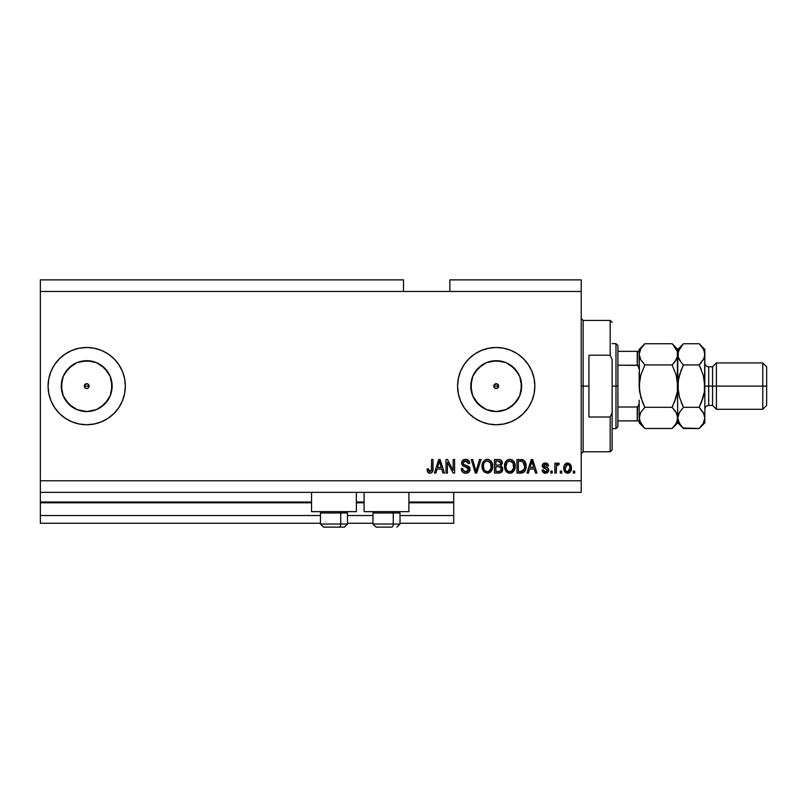 <?xml version="1.0" encoding="UTF-8"?>
<svg xmlns="http://www.w3.org/2000/svg" width="807" height="807" viewBox="0 0 807 807"><rect width="100%" height="100%" fill="white"/><g stroke="black" fill="none" stroke-linecap="round" stroke-linejoin="round"><path stroke-width="1.21" d="M453.726 523.259L400.02 523.259L453.726 523.259L453.726 515.532L400.02 515.532L453.726 515.532L453.726 502.791L408.907 502.791L453.726 502.791L453.726 523.259M372.975 523.259L347.484 523.259L372.975 523.259M320.44 523.259L40.35 523.259L320.44 523.259M372.975 515.532L347.484 515.532L372.975 515.532M320.44 515.532L40.35 515.532L40.35 523.259L40.35 515.532L320.44 515.532M364.098 502.791L356.371 502.791L364.098 502.791M311.552 502.791L40.35 502.791L40.35 515.532L40.35 502.015L311.552 502.015L40.35 502.015L40.35 502.791L311.552 502.791M453.726 502.015L453.726 502.791L453.726 502.015L408.907 502.015L453.726 502.015L453.726 492.361L453.726 502.015M364.098 502.015L356.371 502.015L364.098 502.015M40.35 492.361L40.35 502.015L40.35 492.361L581.211 492.361L40.35 492.361L40.35 480.77L581.211 480.77L581.211 291.468L403.5 291.468L403.5 279.878L40.35 279.878L403.5 279.878L403.5 291.468L40.35 291.468L581.211 291.468L581.211 279.878L449.862 279.878L581.211 279.878L581.211 480.77L40.35 480.77L40.35 492.361M493.985 385.191L494.509 387.824L496.214 388.53A2.411 2.411 0 0 1 493.803 386.119A2.411 2.411 0 0 1 496.214 383.698L493.985 385.191L495.296 383.88L497.929 384.404L498.454 387.037L497.142 388.349L495.296 388.349L493.985 387.037L493.985 385.191L495.296 383.88M84.483 385.191L85.007 387.824L86.712 388.53A2.411 2.411 0 0 1 84.291 386.119A2.411 2.411 0 0 1 86.712 383.698L84.483 385.191L85.784 383.88L87.63 383.88L89.123 386.119L88.417 387.824L86.712 388.53L85.007 387.824L84.291 386.119L84.997 384.404L86.712 383.698A2.411 2.411 0 0 1 89.123 386.119A2.411 2.411 0 0 1 86.712 388.53L85.007 387.824L84.483 385.191M81.749 411.045L86.712 411.54A25.421 25.421 0 0 1 61.292 386.119A25.421 25.421 0 0 1 86.712 360.699L96.436 362.625L104.688 368.143L110.196 376.385L112.133 386.119L110.196 395.844L104.688 404.095L96.436 409.603L86.712 411.54L76.978 409.603L68.736 404.095L63.228 395.844L61.292 386.119L63.228 376.385L68.736 368.143L76.978 362.625L86.712 360.699A25.421 25.421 0 0 1 112.133 386.119A25.421 25.421 0 0 1 86.712 411.54L91.665 411.045M491.261 411.045L496.214 411.54A25.421 25.421 0 0 1 470.794 386.119A25.421 25.421 0 0 1 496.214 360.699L505.949 362.625L514.19 368.143L519.708 376.385L521.635 386.119L519.708 395.844L514.19 404.095L505.949 409.603L496.214 411.54L486.49 409.603L478.248 404.095L472.731 395.844L470.794 386.119L472.731 376.385L478.248 368.143L486.49 362.625L496.214 360.699A25.421 25.421 0 0 1 521.635 386.119A25.421 25.421 0 0 1 496.214 411.54L501.177 411.045M534.849 386.079A38.635 38.635 0 0 0 474.778 353.98L481.436 350.42L488.679 348.221L496.214 347.484L503.76 348.221L511.002 350.42L517.68 353.991L523.541 358.802L528.343 364.653L531.914 371.331L534.113 378.574L534.849 386.119L534.113 393.655L531.914 400.897L528.343 407.575L523.541 413.436L517.68 418.238L511.002 421.809L503.76 424.008L496.214 424.744A38.635 38.635 0 0 1 457.589 386.119A38.635 38.635 0 0 1 496.214 347.484A38.635 38.635 0 0 1 534.849 386.119A38.635 38.635 0 0 1 496.214 424.744L488.679 424.008L481.436 421.809L474.758 418.238A38.635 38.635 0 0 0 534.849 386.15M474.738 354.001A38.635 38.635 0 0 0 474.738 418.228M86.712 347.484A38.635 38.635 0 0 0 48.077 386.119A38.635 38.635 0 0 0 86.712 424.744A38.635 38.635 0 0 1 48.077 386.119A38.635 38.635 0 0 1 86.712 347.484L94.248 348.221L101.49 350.42L108.168 353.991L114.029 358.802L118.831 364.653L122.402 371.331L124.601 378.574L125.347 386.119L124.601 393.655L122.402 400.897L118.831 407.575L114.029 413.436L108.168 418.238L101.49 421.809L94.248 424.008L86.712 424.744L79.177 424.008L71.924 421.809L65.246 418.238L59.395 413.436L54.583 407.575L51.012 400.897L48.824 393.655L48.077 386.119L48.824 378.574L51.012 371.331L54.583 364.653L59.395 358.802L65.246 353.991L71.924 350.42L79.177 348.221L86.712 347.484A38.635 38.635 0 0 1 125.347 386.119A38.635 38.635 0 0 1 86.712 424.744A38.635 38.635 0 0 0 125.347 386.139M311.552 511.668L311.552 492.361L311.552 511.668L356.371 511.668L356.371 492.361L356.371 511.668L311.552 511.668M408.907 511.668L408.907 492.361L408.907 511.668L364.098 511.668L408.907 511.668M364.098 492.361L364.098 511.668L364.098 492.361M497.142 383.88L496.214 383.698L498.454 385.191L497.929 387.824L495.296 388.349L493.985 387.037L494.509 387.824M40.35 279.878L40.35 480.77L40.35 279.878M474.758 418.238L468.897 413.436L464.096 407.575L460.525 400.897L458.326 393.655L457.589 386.119L458.326 378.574L460.525 371.331L464.096 364.653L468.897 358.802L474.758 353.991M447.401 473.043L447.401 462.28L447.401 473.043L445.999 473.043L445.999 459.516L447.492 459.516L453.191 470.299L453.191 459.516L454.603 459.516L454.603 473.043L453.1 473.043L447.401 462.28L453.1 473.043L454.603 473.043L454.603 459.516L453.191 459.516L453.191 470.299L447.492 459.516L445.999 459.516L445.999 473.043L447.401 473.043L445.999 473.043L445.999 459.516L447.492 459.516M466.204 473.205L465.8 473.215C468.383 473.144 469.805 471.833 470.057 469.281L468.817 472.196L465.346 473.195L462.512 471.954L461.271 468.645L462.683 468.474L463.389 470.531L465.286 471.581L467.394 471.349L468.605 469.825L467.969 467.788L463.279 466.012L461.886 464.439L461.765 461.917L463.359 459.869L466.365 459.395L468.958 460.918L469.704 463.379L468.302 463.561L467.546 461.614L465.599 460.918L463.803 461.422L463.047 463.45L463.944 464.792L468.847 466.577L470.057 469.281L467.969 466.053L463.47 464.449L463.026 463.077L465.599 460.918L468.302 463.561L469.704 463.379C469.503 460.817 468.121 459.465 465.548 459.344C463.137 459.435 461.826 460.666 461.624 463.047C461.856 465.165 463.067 466.406 465.276 466.759L468.645 469.321L465.921 471.631C463.934 471.51 462.855 470.461 462.683 468.474L461.271 468.645C461.443 471.52 462.956 473.033 465.8 473.215L463.359 472.63M476.534 469.331L479.54 459.516L480.992 459.516L476.735 473.043L475.283 473.043L471.238 459.516L472.69 459.516L475.938 471.459L479.54 459.516L480.992 459.516L479.54 459.516L475.938 471.459L472.69 459.516L471.238 459.516L475.283 473.043L476.735 473.043L475.283 473.043L471.238 459.516L472.69 459.516L475.636 470.239M487.347 473.215L484.139 471.984L482.314 468.887L482.243 463.975L483.544 461.17L486.117 459.486L488.578 459.496L490.817 460.797L492.3 463.349L492.694 466.93L491.977 470.047L490.101 472.377L487.347 473.215L491.332 471.147L492.704 466.295C492.805 462.361 491.029 460.04 487.357 459.344C483.625 460.061 481.829 462.431 481.991 466.456L483.363 471.096L487.347 473.215L483.363 471.096M509.832 473.215L506.614 471.984L504.789 468.887L504.718 463.975L506.019 461.17L508.602 459.486L511.053 459.496L513.292 460.797L514.775 463.349L515.169 466.93L514.452 470.047L512.576 472.377L509.832 473.215L513.807 471.147L515.189 466.295C515.29 462.361 513.504 460.04 509.832 459.344C506.1 460.061 504.314 462.431 504.476 466.456L505.838 471.096L509.832 473.215M561.722 471.106L561.722 473.043L560.31 473.043L560.31 471.106L561.722 471.106L560.31 471.106L560.31 473.043L561.722 473.043L560.31 473.043L560.31 471.106L561.722 471.106L561.722 473.043L561.722 471.106M571.376 468.02L570.61 471.51L568.501 473.114L565.899 472.771L564.234 470.753L564.133 465.77L566.716 463.137L569.984 463.985L571.376 468.02C571.497 465.195 570.236 463.531 567.603 463.026C564.93 463.541 563.669 465.236 563.831 468.121C563.679 470.995 564.94 472.69 567.603 473.215C570.307 472.68 571.558 470.955 571.376 468.02L571.366 468.474M429.949 473.215L427.71 472.085L427.034 468.998L428.436 468.827L429.566 471.57L431.331 470.834L431.594 459.516L433.006 459.516L432.794 470.854L432.048 472.377L429.949 473.215C432.259 472.761 433.268 471.248 433.006 468.696L433.006 459.516L431.594 459.516L431.412 470.612L430.01 471.631L428.436 468.827L427.034 468.998L427.831 472.256L429.354 473.164M528.414 473.043L529.594 468.998L528.414 473.043L526.951 473.043L531.268 459.516L532.64 459.516L536.958 473.043L535.495 473.043L534.315 468.998L529.594 468.998L534.315 468.998L535.495 473.043L536.958 473.043L532.64 459.516L531.268 459.516L526.951 473.043L528.414 473.043L526.951 473.043L531.268 459.516L532.64 459.516L536.958 473.043L535.495 473.043M548.73 470.047L548.205 471.883L546.682 473.033L543.061 472.367L542.052 470.057L543.454 469.876L544.059 471.298L545.502 471.813L546.763 471.449L547.317 470.289L546.853 469.291L542.506 467.041L542.284 465.246L543.141 463.732L545.643 463.036L547.983 464.166L548.548 465.841L547.146 466.012L546.621 464.832L545.391 464.439L544.231 464.671L543.656 465.881L547.862 467.899L548.73 470.047C548.568 468.262 547.539 467.253 545.653 467.021L543.636 465.639L545.391 464.439L547.146 466.012L548.548 465.841C548.286 463.995 547.217 463.067 545.34 463.026C543.454 463.057 542.415 463.995 542.223 465.831L547.317 470.289L545.502 471.813L543.454 469.876L542.052 470.057C542.304 472.055 543.424 473.114 545.401 473.215C547.459 473.144 548.568 472.085 548.73 470.047L548.71 470.37M552.24 471.106L552.24 473.043L550.828 473.043L550.828 471.106L552.24 471.106L550.828 471.106L550.828 473.043L552.24 473.043L550.828 473.043L550.828 471.106L552.24 471.106L552.24 473.043L552.24 471.106M558.121 463.047L559.261 463.561L558.737 464.963L557.778 464.782L556.527 465.932L556.275 473.043L554.873 473.043L554.873 463.208L556.275 463.208L556.275 464.771L557.617 463.077L559.261 463.561L558.737 464.963L556.739 465.427L556.275 467.939L556.527 465.932L557.778 464.782L558.737 464.963L559.261 463.561L557.94 463.026L556.275 464.771L556.275 463.208L554.873 463.208L554.873 473.043L556.275 473.043L554.873 473.043L554.873 463.208L556.275 463.208M574.715 471.106L574.715 473.043L573.313 473.043L573.313 471.106L574.715 471.106L573.313 471.106L573.313 473.043L574.715 473.043L573.313 473.043L573.313 471.106L574.715 471.106L574.715 473.043L574.715 471.106M522.048 472.952L520.929 473.043C524.6 472.488 526.315 470.209 526.073 466.204L525.518 469.795L523.753 472.327L516.944 473.043L516.944 459.516L523.753 460.192L525.448 462.461L526.073 466.204C526.295 463.329 525.236 461.18 522.906 459.768L516.944 459.516L516.944 473.043L520.929 473.043L516.944 473.043L516.944 459.516M499.442 473.003L498.625 473.043C501.238 473.013 502.6 471.692 502.721 469.069L500.996 472.559L494.459 473.043L494.459 459.516L499.725 459.597L501.308 460.353L502.347 463.339L500.854 465.75L502.297 467.112L502.721 469.069L500.854 465.75L502.368 462.915C502.166 460.666 500.925 459.536 498.655 459.516L494.459 459.516L494.459 473.043L498.625 473.043L494.459 473.043L494.459 459.516L498.655 459.516M435.871 473.043L437.051 468.998L435.871 473.043L434.408 473.043L438.726 459.516L440.097 459.516L444.415 473.043L442.952 473.043L441.772 468.998L437.051 468.998L441.772 468.998L442.952 473.043L444.415 473.043L440.097 459.516L438.726 459.516L434.408 473.043L435.871 473.043L434.408 473.043L438.726 459.516L440.097 459.516L444.415 473.043L442.952 473.043M581.211 492.361L581.211 480.77L581.211 492.361M449.862 279.878L449.862 291.468L449.862 279.878M427.599 471.893L427.185 470.683M427.034 468.998L428.436 468.827M428.456 469.271L428.759 470.804M430.01 471.631L431.533 469.977M431.594 459.516L433.006 459.516L432.976 469.472M432.905 470.239L432.613 471.449M432.784 470.895L432.27 472.095M432.058 472.367L431.049 473.033M428.769 473.003L428.204 472.66M531.833 461.574L531.329 463.49L531.954 460.928L533.851 467.424L530.058 467.424L531.329 463.49L530.058 467.424L533.851 467.424L531.823 461.594M542.173 470.683L542.738 471.974M543.061 472.367L542.526 471.631M542.052 470.057L543.454 469.876L544.059 471.298M545.028 471.772L546.168 471.732M547.317 470.289L546.853 469.291M547.075 469.482L545.673 468.847M544.483 468.464L543.343 467.949M542.506 467.041L542.294 466.456L542.506 467.041M542.294 466.456L542.243 465.538M542.455 464.661L543.131 463.732M545.048 463.036L545.936 463.067M546.531 463.198L547.065 463.41M548.266 464.691L548.437 465.256M548.548 465.841L547.146 466.012L546.914 465.215M546.046 464.519L544.796 464.479M543.666 465.346L544.079 466.456L545.653 467.021L544.231 466.537M543.636 465.639L543.888 466.295M545.169 466.87L546.773 467.374M546.793 467.384L547.61 467.727M547.862 467.899L548.639 469.22M548.205 471.883L547.378 472.71M547.267 472.771L546.057 473.174M558.737 464.963L557.425 464.852M557.355 464.872L556.527 465.932M556.275 473.043L556.275 467.939M556.608 465.689L557.062 465.054M565.182 472.236L564.628 471.54M563.992 469.886L563.861 469.018M563.972 466.436L564.133 465.77M564.133 465.76L564.345 465.205M564.618 464.691L565.889 463.47M566.464 463.208L567.139 463.057M567.371 463.036L568.764 463.218M570.952 465.427L571.205 466.264M571.205 466.275L571.336 467.132M570.62 471.5L570.065 472.206M568.824 473.013L568.047 473.195M566.504 464.771L565.233 468.121L567.563 464.439C569.338 464.913 570.135 466.133 569.974 468.121L569.681 466.113M569.883 469.361L569.974 468.121L567.634 471.813L568.602 471.54M566.03 471.026L567.634 471.813C565.868 471.338 565.061 470.108 565.233 468.121L565.394 469.694M569.086 465.114L566.877 464.56M569.742 466.295L569.228 465.276M569.52 465.72L568.461 464.64M568.239 471.712L569.53 470.491L569.964 468.423M520.747 459.516L521.836 459.566M523.753 460.192L524.469 460.827M524.681 461.079L525.034 461.604M526.023 467.414L525.7 469.22M525.044 470.844L524.681 471.409M522.139 472.942L523.612 472.418M524.308 463.46L524.5 464.227M524.661 465.841L524.379 468.696M523.612 470.41L524.126 469.492L520.757 471.459L522.543 471.197M518.346 471.459L518.346 461.1L522.633 461.372L518.346 461.1L518.346 471.459L520.757 471.459L518.346 471.459M523.925 462.613L522.633 461.372L520.717 461.1L522.633 461.372L524.661 466.607M522.068 471.338L523.622 470.41L524.56 467.757M504.99 469.492L504.799 468.907M504.496 467.071L504.486 465.831M504.526 465.215L504.718 463.964M506.756 460.434L508.007 459.677M508.602 459.486L509.197 459.375M511.053 459.496L511.638 459.687M513.958 461.614L513.292 460.787M513.968 461.644L514.301 462.209M515.189 466.295L515.169 466.94M515.118 467.576L514.896 468.806M514.795 469.149L514.331 470.31M511.507 472.932L510.498 473.174M510.417 473.184L510.982 473.094M508.662 473.084L506.625 471.984M506.614 471.984L505.838 471.096M504.546 467.687L504.789 468.887M515.169 465.679L515.118 465.064M514.916 463.864L514.462 462.532M512.798 460.353L512.183 459.95M510.115 460.938L507.25 461.997L508.894 461.039M512.949 462.714L510.902 461.079L512.274 461.897M507.3 461.947L505.878 466.476C505.656 463.359 506.988 461.503 509.853 460.918L513.191 463.198L513.777 466.254C513.938 469.271 512.616 471.066 509.822 471.631L511.608 471.157L513.615 468.07M513.302 469.139L511.608 471.157M508.914 471.52L509.822 471.631C507.099 471.106 505.787 469.392 505.878 466.476L506.342 469.149L505.888 466.002L506.473 463.117M513.545 464.227L512.637 462.28M513.605 468.121L513.081 462.956M513.696 464.983L513.565 464.307M506.332 469.129L507.3 470.582M507.341 470.622L506.766 469.946M499.029 459.526L500.047 459.667M501.772 460.928L502.095 461.513M502.105 461.533L502.297 462.199M500.854 465.75L502.347 463.339M502.66 469.876L502.468 470.663M502.136 471.399L500.996 472.559M501.016 470.42L500.875 467.566L498.454 466.718C500.209 466.597 501.157 467.394 501.308 469.079C501.157 467.394 500.209 466.597 498.454 466.718L495.871 466.718L498.454 466.718M501.248 469.765L500.017 471.288L501.026 470.4M499.422 461.17L495.871 461.1L495.871 465.135L499.735 465.003L500.965 463.137L499.735 465.003L495.871 465.135L495.871 461.1L498.171 461.1L500.965 463.137L500.522 461.725L498.776 461.11M498.353 465.135L500.068 464.872M500.905 463.753L500.774 462.159M495.871 471.459L495.871 466.718L495.871 471.459L500.017 471.288L495.871 471.459M499.735 465.003L500.965 463.137M498.676 461.11L498.171 461.1M482.485 469.412L481.991 466.456M482.011 465.821L482.233 463.995M484.967 459.96L485.521 459.687M486.127 459.486L486.722 459.375M488.568 459.486L490.807 460.787M491.17 461.19L491.836 462.229M491.988 462.532L492.643 465.074M492.542 468.221L492.401 468.847M492.32 469.149L491.685 470.612M490.525 472.045L489.133 472.902M489.022 472.942L488.023 473.174M487.932 473.184L488.507 473.094M491.473 461.614L490.323 460.353M487.64 460.938L485.532 461.402M490.474 462.714L488.427 461.079L489.799 461.897M483.645 464.146L483.403 466.476C483.181 463.359 484.503 461.503 487.367 460.918L490.717 463.198L491.302 466.254C491.453 469.271 490.131 471.066 487.337 471.631L489.133 471.157L491.14 468.07M490.827 469.139L489.133 471.157M486.439 471.52L487.337 471.631C484.624 471.106 483.312 469.392 483.403 466.476L483.857 469.149L483.433 465.518M484.825 461.947L483.998 463.117M491.06 464.227L490.162 462.28M491.13 468.121L490.595 462.956M491.211 464.983L491.09 464.307M483.857 469.129L484.825 470.582M484.866 470.622L484.291 469.946M476.735 473.043L480.992 459.516L476.735 473.043M475.938 471.459L475.787 470.844M462.522 471.974L461.977 471.278M461.634 470.602L461.352 469.543M461.271 468.645L462.683 468.474L462.764 469.099M463.067 470.027L463.662 470.824M465.286 471.581L466.426 471.611M468.635 469.573L468.635 469.028M467.424 467.455L466.204 467.031M463.359 459.869L463.894 459.617M464.086 459.546L464.782 459.395M465.165 459.354L465.962 459.354M466.365 459.395L467.979 459.98M468.534 460.424L469.402 461.765M468.988 460.958L469.624 462.562M469.704 463.379L468.231 463.036M466.133 460.958L467.505 461.564M466.103 460.958L465.125 460.948M464.106 461.231L463.591 461.614M463.077 462.603L463.047 463.45M463.954 464.792L464.842 465.145M469.24 466.95L469.765 467.778M469.977 470.098L469.745 470.854M469.735 470.885L469.351 471.57M468.151 472.67L467.404 472.993M463.319 472.599L464.015 472.932M463.198 470.279L462.925 469.714M453.191 459.516L454.603 459.516L454.603 473.043L453.1 473.043M438.978 462.855L439.412 460.928L441.308 467.424L437.505 467.424L438.786 463.49L437.505 467.424L441.308 467.424L439.775 462.32M439.412 460.928L439.139 462.219M532.126 461.624L531.954 460.928M567.876 464.459L567.26 464.459M565.253 467.505L565.253 468.736M566.484 471.449L567.028 471.722M567.331 471.792L567.936 471.782M524.479 468.282L524.6 467.445M524.59 464.812L524.419 463.864M524.187 463.137L523.682 462.24M523.208 461.735L522.401 461.281M507.25 461.997L506.665 462.754M509.368 471.611L510.286 471.611M513.746 467.192L513.706 465.074M484.775 461.997L484.19 462.754M483.686 464.005L483.484 465.044M486.883 471.611L487.811 471.611M491.261 467.192L491.231 465.074M125.347 386.089A38.635 38.635 0 0 0 101.49 350.42M122.402 400.897L122.886 399.677M54.583 364.653L51.012 371.331M59.395 413.436L60.586 414.576M506.221 423.433L509.782 422.293M517.68 418.238L523.541 413.436M509.782 349.945L503.76 348.221M464.096 407.575L468.897 413.436M510.347 407.253L517.358 400.242M521.151 391.072L521.151 381.156M517.358 371.997L510.347 364.976M501.177 361.183L491.261 361.183M482.092 364.976L475.081 371.997M471.288 381.156L471.288 391.072M475.081 400.242L482.092 407.253M497.929 387.824L497.142 388.349L498.454 387.037L497.929 384.404M100.835 407.253L107.845 400.242M111.638 391.072L111.638 381.156M107.845 371.997L100.835 364.976M91.665 361.183L81.749 361.183M72.59 364.976L65.569 371.997M61.776 381.156L61.776 391.072M65.569 400.242L72.59 407.253M87.63 383.88L89.123 386.119L88.417 387.824L86.712 388.53L88.417 387.824L89.123 386.119L88.417 384.404L86.712 383.698M85.784 388.349L84.997 387.824M496.214 383.698A2.411 2.411 0 0 1 498.635 386.119A2.411 2.411 0 0 1 496.214 388.53L497.142 388.349M323.587 527.122L339.172 527.122A3.087 1.543 -90 0 0 340.725 524.036L340.725 512.99L340.06 511.668L340.725 512.99L320.44 512.99L340.725 512.99L340.725 524.036L320.51 524.036M321.751 511.668L320.44 512.99L320.44 524.036L323.526 527.122L320.44 524.036L347.484 524.036L344.387 527.122L339.172 527.122L344.337 527.122M344.387 527.122L347.484 524.036L347.484 512.99L340.725 512.99L347.484 512.99L346.173 511.668M324.081 527.122L339.172 527.122A3.087 1.543 90 0 0 340.725 524.036L347.413 524.036M376.123 527.122L391.718 527.122A3.087 1.543 -90 0 0 393.261 524.036L393.261 512.99L392.606 511.668L393.261 512.99L372.975 512.99L393.261 512.99L393.261 524.036L373.056 524.036M374.297 511.668L372.975 512.99L372.975 524.036L376.072 527.122L372.975 524.036L400.02 524.036L400.02 512.99L393.261 512.99L400.02 512.99L398.708 511.668M376.627 527.122L391.718 527.122A3.087 1.543 90 0 0 393.261 524.036L399.949 524.036M581.211 318.503L583.148 320.44L583.148 386.119L588.939 386.119L588.939 355.211L610.183 355.211L612.12 359.559L612.12 412.67L610.183 417.017L610.183 451.789L610.183 417.017L588.939 417.017L588.939 386.119L583.148 386.119L583.148 320.44L583.148 386.119L581.211 386.119L583.148 386.119L583.148 451.789L581.211 453.726M610.183 355.211L610.183 320.44L610.183 355.211L612.12 359.559L612.12 449.862L612.12 412.67L610.183 417.017L588.939 417.017L588.939 355.211L610.183 355.211M583.148 386.119L583.148 451.789L583.148 386.119M637.58 406.95L637.227 420.881L617.91 420.881L617.91 386.119L615.983 386.119L615.983 428.608L615.983 386.119L612.12 386.119L615.983 386.119L615.983 343.621L615.983 386.119L617.91 386.119L617.91 426.681L617.91 420.881L639.164 420.881L639.164 402.955L638.387 406.254M498.635 386.119L493.803 386.119L498.635 386.119M89.123 386.119L84.291 386.119L89.123 386.119M637.58 351.348L637.227 365.218L637.812 365.4L617.91 365.218L617.91 386.119L617.91 345.547L617.91 365.218L637.227 365.218L638.821 366.892L639.164 369.273L639.164 351.348L639.568 391.597L639.164 386.119L640.748 375.194L639.568 380.611L640.748 375.194L644.843 364.925L640.758 359.801L639.578 357.118L639.164 354.334L639.578 357.098L639.164 354.334L640.738 348.886L644.843 343.732L672.12 343.732L644.843 343.732L644.299 344.286M637.812 420.881L638.821 420.881L637.227 420.881L637.227 407.01L617.91 407.01L637.227 407.01L638.821 405.346L639.164 402.955L639.164 422.818L644.843 428.497L640.758 423.372L639.164 417.895L640.738 412.458L644.843 407.303L672.12 407.303L676.195 412.427L677.789 417.895L676.216 423.342L672.12 428.497L644.843 428.497L672.12 428.497L672.624 427.972M637.227 351.348L617.91 351.348L639.144 351.348L637.227 351.348L637.227 365.218M637.812 365.4L639.164 369.273M704.834 354.485L704.834 349.411L704.43 357.077L703.26 359.771L699.155 364.925L703.25 375.194L704.834 386.119L708.697 386.119L708.697 366.802L708.697 386.119L716.424 386.119L716.424 362.938L716.424 386.119L762.786 386.119L762.786 409.29L762.786 386.119L766.65 386.119L766.65 366.802L766.65 405.427L766.65 386.119L716.424 386.119L716.424 409.29L716.424 386.119L712.561 386.119L712.561 405.427L712.561 386.119L704.834 386.119L704.834 422.818L704.834 354.334L704.43 391.607L703.25 397.014L699.155 407.303L703.24 412.427L704.834 417.895L703.26 423.342L699.669 427.972M704.834 409.29C705.066 406.95 706.357 405.669 708.697 405.427L708.697 386.119L708.697 405.427L712.561 405.427L716.424 409.29L762.786 409.29L766.65 405.427M639.164 417.895L639.578 420.679L639.568 415.161L640.738 412.458L644.843 407.303L640.748 412.438L644.843 407.303L640.808 397.246M677.376 420.679L676.216 423.342L672.12 428.497L677.789 422.818L677.376 415.131L677.376 420.679M676.871 413.759L677.789 417.895L677.386 380.632L677.386 391.617L676.205 397.034L677.386 391.607L676.205 397.034L672.12 407.303L644.843 407.303L642.564 402.269M672.473 406.577L676.205 397.034L674.4 402.249L677.386 391.617L677.376 351.57L677.386 357.098L674.41 362.393L676.205 359.791L672.12 364.925L674.4 362.404L672.12 364.925L644.843 364.925L672.12 364.925L676.145 374.983M640.435 359.216L640.173 358.671M676.861 358.51L674.057 362.827M672.624 344.246L677.376 351.549L677.789 354.334L676.811 358.621M672.12 364.925L676.205 375.194L677.386 380.611L677.789 417.895L679.373 412.458L683.468 407.303L679.383 397.034L677.789 386.119L678.203 391.627L678.203 380.622L681.189 369.959L678.203 380.601L679.383 375.215L683.115 365.662M642.554 402.249L639.568 391.617L639.164 386.119L640.748 375.194L644.843 364.925L640.758 359.801L639.164 354.334L640.738 348.886L644.843 343.732L639.164 349.411L639.164 351.348M676.205 375.194L677.789 386.119L678.869 377.182M677.789 354.485L677.789 349.411L677.789 354.334L677.386 351.59M677.799 354.182L679.373 348.886L683.468 343.732L677.789 349.411L672.12 343.732L676.195 348.856L677.376 351.549M676.76 349.945L676.165 348.806M676.78 413.557L672.12 407.303M672.836 427.76L674.4 425.975M644.117 344.478L642.412 346.435M644.843 364.925L644.48 365.662M639.164 372.067L639.164 386.119L640.748 397.034M644.289 427.932L639.578 420.679M640.193 422.283L640.808 423.453M639.164 400.161L639.164 402.955M639.164 420.023L639.164 422.818M639.164 349.411L639.164 352.205M681.118 425.884L678.213 420.679L677.789 417.895L677.789 422.818L683.468 428.497L679.393 423.372L677.789 417.895L678.213 420.679M682.964 427.982L699.155 428.497L683.468 428.497L681.189 425.975M678.828 422.283L679.423 423.423M677.789 417.895L679.373 412.458L683.468 407.303L681.189 402.269L683.468 407.303L679.383 412.438L683.468 407.303L699.155 407.303L699.518 406.577M679.04 395.773L677.789 386.119L677.789 354.334L678.213 357.098L678.203 351.59L682.934 344.286M682.752 344.478L681.047 346.435M679.393 359.801L678.213 357.118L681.189 362.404L679.393 359.801M679.383 375.194L683.468 364.925L681.189 362.404L683.468 364.925L699.155 364.925L703.845 358.621M703.825 413.557L704.834 417.895L704.42 420.679L703.26 423.342L699.155 428.497L704.834 422.818M699.871 427.76L701.444 425.975M703.603 376.516L704.834 386.119L704.42 380.601L704.43 391.607L701.434 402.269L703.765 395.047M704.43 415.161L704.834 417.895L704.43 415.161M701.101 362.827L699.155 364.925L701.444 369.979L699.155 364.925L683.468 364.925M703.25 375.215L699.155 364.925M699.709 344.296L703.19 348.775M704.43 351.59L704.834 354.334L704.43 351.59L704.834 354.334L703.896 358.51M703.805 349.945L704.834 354.334M704.834 349.411L699.155 343.732L683.468 343.732L699.155 343.732L703.24 348.856L704.42 351.549M679.383 397.014L683.468 407.303L699.155 407.303L703.916 413.759M701.444 402.259L703.25 397.034M701.434 402.269L699.155 407.303M712.561 386.119L712.561 366.802L712.561 386.119M762.786 386.119L762.786 362.938L762.786 386.119M400.02 524.036L396.933 527.122L400.02 524.036M612.12 449.862L610.183 451.789L583.148 451.789M583.148 320.44L610.183 320.44L612.12 322.366M617.91 426.681L615.983 428.608L612.12 428.608M612.12 343.621L615.983 343.621L617.91 345.547M766.65 366.802L762.786 362.938L716.424 362.938L712.561 366.802L708.697 366.802C706.357 366.57 705.066 365.278 704.834 362.938"/></g></svg>
